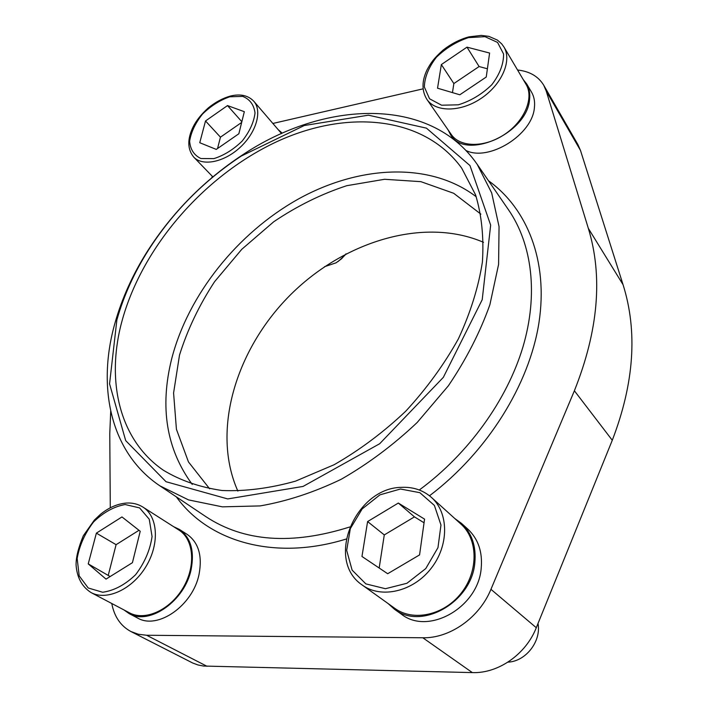 <?xml version="1.0" encoding="UTF-8"?>
<svg xmlns="http://www.w3.org/2000/svg" width="708" height="708" viewBox="0 0 708 708"><rect width="100%" height="100%" fill="white"/><g stroke="black" fill="none" stroke-linecap="round" stroke-linejoin="round"><path stroke-width="1.06" d="M111.775 603.499C114.262 616.633 120.652 625.978 130.927 631.536L192.691 663.007L197.921 664.945L203.515 666.042L472.351 672.6C498.184 673.627 525.876 654.351 536.292 627.722L612.278 440.27C634.191 383.249 637.784 331.379 623.049 284.66L580.463 150.379L577.94 144.644L543.691 85.172C538.328 76.376 529.619 71.322 517.566 70.004M483.52 242.322C423.455 216.444 342.831 241.747 289.191 296.121C235.507 350.451 211.232 431.393 237.879 491.122M480.865 214.126L453.695 193.284L420.897 181.664L384.568 179.283L346.743 185.7C321.379 194.019 297.05 206.028 273.766 221.737L241.773 249.304L214.613 281.651C199.205 305.13 187.505 329.609 179.513 355.08L173.584 392.984L176.425 429.278L188.461 461.926L209.648 488.83M476.245 196.78C429.783 161.344 358.823 165.468 298.201 199.116C237.516 233.127 188.319 294.466 171.717 358.682C159.566 407.277 166.415 449.191 192.249 484.431M212.435 176.434L211.657 177.876M110.713 411.33L109.767 433.783L110.289 507.778M130.927 631.536L138.396 634.271L146.618 635.253L422.8 637.766C449.899 638.457 479.466 617.615 490.945 589.322L574.383 390.763C598.375 330.574 603.03 276.439 588.339 228.374L546.213 90.996L543.691 85.172M423.092 88.845L272.881 123.457M388.055 603.517L394.312 609.11L401.321 614.119C428.11 635.74 478.272 607.553 481.201 568.241C482.67 551.975 478.219 538.947 467.864 529.15L461.51 523.398L454.784 518.521M123.873 609.88L129.095 613.562L137.458 617.96C157.778 630.191 193.151 605.278 199.09 574.091C202.47 555.665 198.488 542.434 187.142 534.372L179.319 529.38L173.628 526.681M465.926 150.485C488.741 161.955 532.655 134.768 534.416 107.457C535.053 101.616 534.08 96.5 531.504 92.084L526.69 83.942L523.185 79.508M116.882 319.874C123.714 295.794 134.272 272.491 148.547 249.959C172.823 212.135 203.718 180.841 241.233 156.079L304.263 125.528L368.425 115.183L426.437 128.148L469.979 165.566L490.662 225.135L482.21 299.705L443.341 377.355L379.692 443.721L303.059 486.431L227.728 498.928L166.035 481.723L125.697 440.615L109.563 383.86L116.882 319.874M115.077 322.706C122.095 298.033 132.909 274.164 147.521 251.101C172.363 212.4 203.984 180.372 242.366 155.034C323.928 100.359 429.968 95.739 477.254 164.433L491.679 192.93L499.051 226.622L498.591 264.394L489.883 304.732C480.042 332.371 466.209 359.381 448.385 385.772L417.18 422.49C393.577 444.828 368.275 463.749 341.256 479.254C313.865 492.414 286.829 501.299 260.137 505.91L222.383 506.848L188.585 499.919L159.911 485.856C110.306 452.66 96.669 386.895 115.077 322.706M122.546 319.025C143.087 246.57 203.099 177.327 273.571 143.211C343.769 109.377 422.773 114.475 461.678 168.106L475.555 194.824C481.705 215.223 483.989 237.64 482.396 262.084C478.431 287.298 470.422 312.901 458.359 338.902C444.075 364.567 426.543 388.674 405.746 411.198C383.488 432.278 359.611 450.12 334.123 464.731L295.546 481.139C269.828 488.343 245.322 491.467 222.055 490.502C199.957 487.281 180.398 480.52 163.389 470.236C118.245 439.243 105.625 378.665 122.546 319.025M448.155 129.998L450.704 134.971C465.324 160.787 527.407 133.653 529.575 99.341C530.23 93.491 529.265 88.35 526.69 83.942M503.919 46.958L526.035 84.323C534.328 97.854 524.416 121.36 504.415 134.511C484.52 147.848 459.996 147.476 451.297 134.52L426.915 99.403C435.624 112.377 460.678 112.289 481.192 98.35C501.822 84.588 512.238 60.516 503.919 46.958L501.715 43.896L497.467 40.117L488.901 36.382L481.298 35.4L468.829 36.878C459.58 39.462 450.952 43.914 442.942 50.233C433.234 58.941 431.004 62.8 427.216 69.49C421.72 80.862 421.623 90.836 426.915 99.403M281.651 132.644L278.156 129.599M253.818 101.279C248.198 95.376 240.357 93.642 230.312 96.067C222.728 98.226 215.418 102.147 208.4 107.837C201.532 113.961 196.461 120.263 193.204 126.741C187.169 139.149 187.355 149.282 193.753 157.123C202.594 166.575 224.206 162.265 240.207 147.299C256.331 132.467 262.456 110.988 253.818 101.279L281.545 133.564M129.095 613.562C149.45 625.819 185.071 600.676 191.169 569.285C194.629 550.753 190.682 537.452 179.319 529.38M142.892 507.07L178.867 530.026C193.771 539.231 196.169 565.825 183.115 587.808C170.256 609.915 145.149 621.394 129.458 612.827L91.031 592.561C106.811 601.198 132.617 589.144 146.131 566.294C159.849 543.567 157.884 516.318 142.892 507.07C138.051 504.052 132.591 502.707 126.484 503.052C117.484 503.76 108.767 507.556 100.341 514.424L94.35 520.097L83.332 535.726C78.402 547.576 75.977 557.329 76.075 565.002C76.986 577.551 81.978 586.737 91.031 592.561M394.312 609.11C421.189 630.828 471.767 602.322 474.829 562.727C476.351 546.337 471.909 533.23 461.51 523.398M431.473 497.45L460.873 524.026C477.997 539.115 478.741 570.825 461.359 592.932C444.19 615.217 413.313 621.951 394.772 608.331L362.337 585.109C381.178 598.968 413.056 591.702 431.03 568.497C449.235 545.479 448.881 512.769 431.473 497.45C423.083 490.14 413.083 486.777 401.463 487.352C355.54 487.732 324.653 560.001 362.337 585.109M437.535 88.199L459.811 94.783L486.246 77.03L489.6 53.038L466.988 47.153L441.349 64.57L437.535 88.199M199.753 142.724L216.267 149.406L238.853 133.759L244.331 111.687L227.507 105.581L205.515 120.971L199.753 142.724M346.062 253.809L341.513 258.801L336.096 262.81L324.538 266.695M344.955 255.225L338.079 261.535M361.965 556.47L387.683 573.728L419.57 554.904L424.561 519.132L398.33 503.052L367.602 521.566L361.965 556.47M538.027 623.438C541.425 641.289 525.779 661.484 507.928 662.139M88.234 563.887L106.023 579.117L132.423 562.692L140.219 531.265L121.971 516.937L96.377 533.133L88.234 563.887L110.156 576.542M487.396 68.791L479.104 66.534L453.855 83.562L452.465 92.606M453.855 83.562L441.349 64.57M479.104 66.534L466.988 47.153M138.998 530.301L116.094 544.682L108.333 574.993M116.094 544.682L96.377 533.133M424.048 522.787L414.454 516.875L384.285 534.921L379.178 568.02M384.285 534.921L367.602 521.566M414.454 516.875L398.33 503.052M241.658 122.44L220.453 137.175L217.551 148.521M220.453 137.175L205.515 120.971M241.844 121.723L227.507 105.581M146.618 635.253L207.001 666.29M422.8 637.766L472.351 672.6M490.945 589.322L536.292 627.722M574.383 390.763L612.278 440.27M588.339 228.374L623.049 284.66M546.213 90.996L580.463 150.379M488.485 180.744C527.079 208.462 548.408 260.739 538.965 322.644C529.354 384.426 487.538 451.881 429.508 495.786M346.185 539.045C273.642 561.462 208.064 541.124 176.363 496.874M477.254 164.433L508.618 209.966C531.982 244.003 538.629 294.05 522.876 347.185C506.901 400.25 468.404 453.855 419.295 489.998M349.743 526.982C291.917 545.231 243.95 541.779 205.842 516.628L159.911 485.856M468.422 37.639L484.98 36.666L497.574 42.436L503.574 53.994C503.68 63.994 499.76 74.243 491.803 84.739C481.918 94.288 470.749 100.987 458.306 104.819L441.606 105.209L429.544 98.775L424.34 86.978C424.667 77.163 428.676 67.269 436.358 57.304C445.739 48.188 456.43 41.63 468.422 37.639M229.764 96.801L242.72 96.394C249.844 99.253 253.951 104.784 255.022 112.988C253.898 122.227 249.623 131.564 242.225 141.016C233.436 149.547 224.002 155.415 213.904 158.619L200.913 158.53C194.054 155.256 190.293 149.485 189.629 141.228C191.045 132.157 195.328 123.112 202.488 114.094C210.878 105.908 219.967 100.147 229.764 96.801M400.445 489.016L419.853 492.68L434.393 505.432L440.969 525.026L437.969 547.647L425.774 568.568L406.914 583.286L385.426 588.711L365.859 583.888L352.115 570.117L346.681 550.39L350.327 528.637L362.169 508.928L379.948 494.848L400.445 489.016M125.157 504.538L139.591 507.901L149.255 519.238L152.061 536.531C150.114 550.054 144.636 562.771 135.626 574.684C125.148 584.773 114.156 590.622 102.651 592.251L88.226 587.994L79.19 575.87L77.163 558.488C79.473 545.355 84.951 533.177 93.589 521.929C103.518 512.327 114.041 506.521 125.157 504.538M148.547 249.959L147.521 251.101M241.233 156.079L242.366 155.034M450.704 134.971L453.925 139.609M193.753 157.123L212.851 176.867"/></g></svg>
